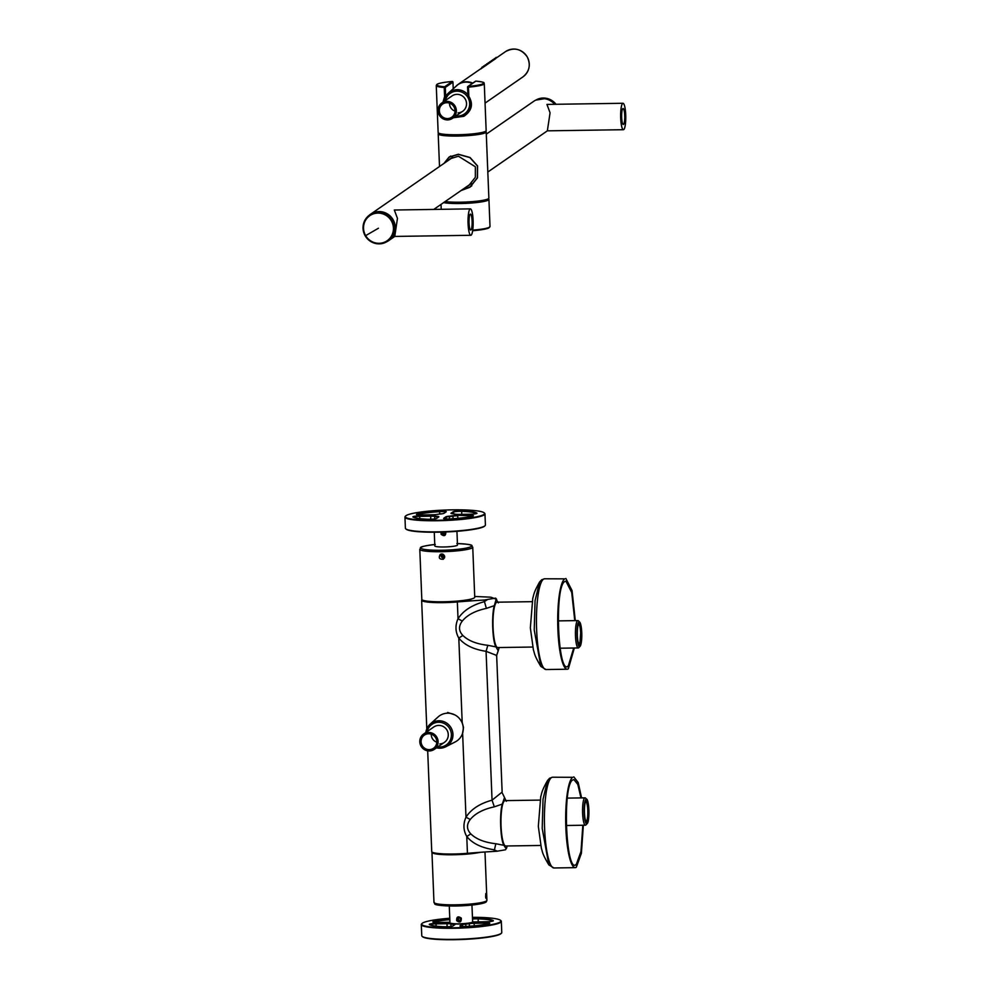 <?xml version="1.0" encoding="UTF-8"?>
<svg xmlns="http://www.w3.org/2000/svg" width="989" height="989" viewBox="0 0 989 989"><rect width="100%" height="100%" fill="white"/><g stroke="black" fill="none" stroke-linecap="round" stroke-linejoin="round"><path stroke-width="1.48" d="M424.85 600.768A24.02 3.041 -2.3 0 0 424.837 600.78A24.02 3.041 177.7 0 1 424.85 600.768A24.156 3.054 -2.3 0 0 443.702 602.313A24.156 3.054 -2.3 0 0 471.852 598.877M586.032 799.31A12.313 2.386 -90.9 0 0 584.153 812.34A12.313 2.386 -90.9 0 0 586.712 823.825A12.313 2.386 -90.9 0 0 587.009 823.713C590.074 822.378 589.024 796.454 586.032 799.31A12.35 2.398 -90.9 0 1 586.811 799.409A12.35 2.398 -90.9 0 1 588.875 809.88A12.35 2.398 -90.9 0 1 587.182 823.602A12.35 2.398 -90.9 0 1 587.009 823.75A12.35 2.398 -90.9 0 1 584.165 813.143A12.35 2.398 -90.9 0 1 586.032 799.273L586.341 799.199M579.888 646.447A12.313 2.386 -90.9 0 0 581.779 633.417A12.313 2.386 -90.9 0 0 579.22 621.933A12.313 2.386 -90.9 0 0 578.911 622.044A12.35 2.398 -90.9 0 1 579.702 622.13A12.35 2.398 -90.9 0 1 581.755 632.614A12.35 2.398 -90.9 0 1 580.061 646.336A12.35 2.398 -90.9 0 1 579.9 646.485A12.35 2.398 -90.9 0 1 577.044 635.865A12.35 2.398 -90.9 0 1 578.911 622.007C575.858 623.379 576.896 649.291 579.888 646.447L579.591 646.559M506.393 848.611L507.221 845.978M421.944 599.668A26.691 3.375 -2.3 0 0 421.635 600.199A26.691 3.375 -2.3 0 0 443.22 602.647A26.691 3.375 -2.3 0 0 457.351 601.955A133.466 16.887 -2.3 0 1 484.017 600.063L495.625 598.122L496.676 599.396L490.927 597.22A12.016 1.521 -2.3 0 0 488.343 597.072L474.72 596.466M427.693 750.836L431.736 851.554A26.691 3.375 -2.3 0 0 453.321 854.001A26.691 3.375 -2.3 0 0 467.438 853.309L466.771 836.521C463.297 830.327 463.037 823.874 465.992 817.174C471.135 809.2 479.826 803.525 492.052 800.175L501.918 792.251L506.331 801.3M454.915 742.084L451.664 743.753M467.438 853.309A133.466 16.887 -2.3 0 1 494.104 851.418A12.016 1.521 -2.3 0 0 497.257 851.183L494.043 849.749C481.606 847.894 472.507 843.493 466.771 836.521L470.826 833.9C466.585 829.388 466.388 824.591 470.245 819.485C475.252 813.415 483.287 809.2 494.339 806.826L502.264 804.106L504.514 797.554L501.918 792.251M497.257 851.183L505.577 849.774M494.104 851.418L495.823 843.741C484.536 842.443 476.216 839.167 470.826 833.9M506.145 848.785L503.92 845.323L495.823 843.741M503.92 845.323C500.446 840.057 499.383 813.774 502.264 804.106M447.832 713.18L447.634 712.451L454.755 714.837M502.14 792.189L496.651 655.435L486.069 651.306C473.632 649.464 464.546 645.063 458.797 638.09L462.184 722.316L459.539 718.62M496.441 655.991L498.196 650.713L495.959 646.893L487.849 645.31C476.649 644.037 468.316 640.761 462.864 635.457L458.797 638.09C455.323 631.884 455.064 625.444 458.018 618.743C463.161 610.757 471.852 605.095 484.078 601.732L487.169 599.829M484.017 600.063L486.365 608.396L494.302 605.676L496.132 599.408L498.357 602.87M462.184 722.316L463.507 727.533L462.605 732.948L465.992 817.174L470.245 819.485M487.849 645.31L486.069 651.306L492.052 800.175L494.339 806.826M462.864 635.457C458.612 630.957 458.426 626.148 462.283 621.055C467.204 615.022 475.239 610.794 486.365 608.396M495.959 646.893C492.473 641.626 491.422 615.343 494.302 605.676M498.196 650.713L499.235 647.535M447.658 713.18L447.634 712.451M504.056 801.226A22.426 4.352 89.1 0 0 503.933 801.35A22.426 4.352 89.1 0 0 500.854 826.272A22.426 4.352 89.1 0 0 504.588 845.298A22.426 4.352 89.1 0 0 504.724 845.422M539.994 800.101L505.045 800.62A22.685 4.401 89.1 0 0 504.489 800.818A22.685 4.401 89.1 0 0 504.18 801.078A22.685 4.401 89.1 0 0 501.064 826.297A22.685 4.401 89.1 0 0 504.847 845.558A22.685 4.401 89.1 0 0 505.725 845.991L540.662 845.471M496.095 602.796A22.426 4.352 89.1 0 0 495.971 602.919A22.426 4.352 89.1 0 0 492.881 627.83A22.426 4.352 89.1 0 0 496.626 646.868A22.426 4.352 89.1 0 0 496.75 646.991M532.02 601.671L497.084 602.19A22.685 4.401 89.1 0 0 496.515 602.388A22.685 4.401 89.1 0 0 496.218 602.647A22.685 4.401 89.1 0 0 493.091 627.867A22.685 4.401 89.1 0 0 496.874 647.127A22.685 4.401 89.1 0 0 497.751 647.56L532.7 647.041M586.094 800.769L585.772 801.238A10.743 2.089 89.1 0 0 584.474 812.933A10.743 2.089 89.1 0 0 586.267 822.044A10.743 2.089 89.1 0 0 588.566 810.09A10.743 2.089 89.1 0 0 586.428 800.769L586.341 801.943L585.476 801.844M586.341 801.943A10.075 1.953 -90.9 0 1 587.787 810.189A10.075 1.953 -90.9 0 1 586.267 821.513L585.945 821.587M587.182 823.602L585.933 824.925A13.685 2.658 -90.9 0 1 585.76 825.086A13.685 2.658 -90.9 0 1 585.414 825.209A13.685 2.658 -90.9 0 1 582.608 813.329A13.685 2.658 -90.9 0 1 584.672 797.975A13.685 2.658 -90.9 0 1 585.006 797.851A13.685 2.658 -90.9 0 1 585.537 798.111L586.811 799.409M578.355 643.097L579.937 642.677L580.16 644.519A10.743 2.089 89.1 0 0 581.445 632.824A10.743 2.089 89.1 0 0 578.837 623.713A10.743 2.089 89.1 0 0 577.353 635.655A10.743 2.089 89.1 0 0 579.146 644.779A10.743 2.089 89.1 0 0 579.492 644.976L578.281 643.827M578.342 624.269C579.542 624.047 580.308 626.939 580.667 632.923L579.937 642.677M580.061 646.336L578.825 647.659A13.685 2.658 -90.9 0 1 578.639 647.82A13.685 2.658 -90.9 0 1 578.293 647.943A13.685 2.658 -90.9 0 1 575.487 636.063A13.685 2.658 -90.9 0 1 577.551 620.709A13.685 2.658 -90.9 0 1 577.885 620.585A13.685 2.658 -90.9 0 1 578.417 620.845L579.702 622.13M580.976 797.913L577.799 784.401L573.88 779.579L572.816 779.95C562.209 784.598 565.819 874.499 576.216 864.609L575.141 864.979M576.216 864.609L580.976 851.517L582.83 825.246M583.349 825.234L581.396 853.272L576.315 867.254A45.383 8.814 -90.9 0 1 575.19 867.65A45.383 8.814 -90.9 0 1 565.77 825.345A45.383 8.814 -90.9 0 1 572.705 777.305L552.579 777.218A45.383 8.814 -90.9 0 0 551.442 777.614A45.383 8.814 -90.9 0 0 551.405 777.638A45.383 8.814 -90.9 0 0 544.506 825.766A45.383 8.814 -90.9 0 0 553.927 867.971L548.821 864.868L542.207 828.436L543.023 799.248L547.56 780.469L548.796 779.085M581.594 797.9L578.169 782.472L573.83 776.909M574.77 620.635L571.716 592.485L565.906 581.136L564.843 581.507C554.236 586.156 557.845 676.068 568.242 666.178L567.179 666.549M568.242 666.178L573.719 648.005M574.349 648.005L568.341 668.824A45.383 8.814 -90.9 0 1 567.216 669.219A45.383 8.814 -90.9 0 1 557.796 626.915A45.383 8.814 -90.9 0 1 564.731 578.862L544.605 578.788A45.383 8.814 -90.9 0 0 543.48 579.183A45.383 8.814 -90.9 0 1 543.48 579.183A45.383 8.814 -90.9 0 0 536.545 627.323A45.383 8.814 -90.9 0 0 545.965 669.541L540.847 666.438L534.233 630.005L535.049 600.817L539.586 582.039L540.822 580.654M575.289 620.622L572.062 590.594L565.869 578.466M419.793 549.278L421.809 599.346A26.493 3.35 -2.3 0 0 456.72 601.127A26.493 3.35 -2.3 0 0 474.745 597.22L472.742 547.152A26.493 3.35 177.7 0 1 454.717 551.071A26.493 3.35 -2.3 0 1 419.793 549.278C422.488 547.819 414.391 547.127 435.308 544.444M440.402 554.31C438.263 557.759 439.24 559.415 443.319 559.255C445.483 555.781 444.518 554.137 440.402 554.31L440.13 554.495M441.279 553.988A2.868 2.806 -127.1 0 0 441.181 556.3M442.145 557.573A2.868 2.806 -127.1 0 0 444.395 558.105M441.428 553.976L441.02 555.484A2.67 2.608 -127.1 0 0 444.469 557.969M444.691 557.153A2.003 1.953 52.9 0 1 441.551 555.558A2.003 1.953 52.9 0 1 442.256 553.988M443.072 554.248L442.182 554.78L442.244 556.312L443.591 557.054L444.667 556.387M443.591 557.054L444.654 556.3M442.244 556.312L444.284 556.523M442.887 554.359L442.948 555.781M480.295 852.308A26.493 3.35 177.7 0 1 478.824 852.605A26.493 3.35 177.7 0 1 449.525 854.78A26.493 3.35 177.7 0 1 431.958 852.333A26.493 3.35 177.7 0 1 432.045 852.048M476.339 852.592A24.02 3.041 177.7 0 1 435.729 853.161M486.551 898.185C486.773 894.452 486.526 892.906 485.834 893.549C485.438 897.283 485.673 898.828 486.551 898.185L486.267 898.729M439.821 743.913A9.346 9.086 -124.7 0 0 446.979 730.105A9.346 9.086 -124.7 0 0 433.8 726.977L423.626 734.023A9.346 9.086 -124.7 0 0 429.313 750.96A9.346 9.086 -124.7 0 0 437.62 738.931A9.346 9.086 -124.7 0 0 423.626 734.023M428.62 733.764A8.011 7.788 -124.7 0 0 421.499 744.074A8.011 7.788 -124.7 0 0 433.491 748.29A8.011 7.788 -124.7 0 0 428.62 733.764M431.253 734.184A8.011 7.788 -124.7 0 0 436.792 742.183M436.483 747.845L445.755 746.769L455.323 741.874A15.28 14.872 -124.7 0 0 461.134 720.87A15.28 14.872 -124.7 0 0 438.078 716.951L430.116 724.183A13.858 13.475 55.3 0 1 451.021 727.731A13.858 13.475 55.3 0 1 436.495 747.832M434.258 749.39L444.432 742.343A9.346 9.086 -124.7 0 0 438.745 725.407A9.346 9.086 -124.7 0 0 433.8 726.977M458.08 112.845A9.346 9.086 -124.7 0 0 465.238 99.036A9.346 9.086 -124.7 0 0 452.047 95.921L441.873 102.955A9.346 9.086 -124.7 0 0 447.572 119.904A9.346 9.086 -124.7 0 0 455.867 107.875A9.346 9.086 -124.7 0 0 441.873 102.955M446.88 102.708A8.011 7.788 -124.7 0 0 439.759 113.018A8.011 7.788 -124.7 0 0 451.75 117.221A8.011 7.788 -124.7 0 0 446.88 102.708M449.513 103.116A8.011 7.788 -124.7 0 0 455.051 111.127M472.297 83.435A15.28 14.872 -124.7 0 0 456.337 85.882A15.354 14.934 -124.7 0 1 458.179 84.374L448.376 93.114A13.858 13.475 55.3 0 1 467.871 94.684M452.505 118.321L462.679 111.287A9.346 9.086 -124.7 0 0 456.992 94.338A9.346 9.086 -124.7 0 0 452.047 95.921M481.062 68.834C482.397 66.56 482.607 66.424 481.692 68.389M482.583 67.771C483.918 65.509 484.128 65.361 483.225 67.326M484.116 66.72C485.451 64.458 485.661 64.31 484.746 66.275M485.636 65.657C486.971 63.395 487.181 63.247 486.279 65.225M487.169 64.606C488.504 62.344 488.714 62.196 487.8 64.161M488.69 63.543C490.025 61.281 490.235 61.145 489.332 63.111M490.223 62.492C491.545 60.23 491.768 60.082 490.853 62.047M491.743 61.442C493.078 59.179 493.288 59.031 492.374 60.997M493.264 60.378C494.599 58.116 494.809 57.968 493.907 59.946M494.797 59.328C496.132 57.065 496.342 56.917 495.427 58.883M368.674 215.726A16.022 15.577 55.3 0 1 394.45 222.698A16.022 15.577 55.3 0 1 386.699 241.786M486.304 134.133L533.763 101.286A16.022 15.577 55.3 0 1 554.693 104.29M487.824 172.024L547.362 130.832L550.069 112.795L546.942 104.414L623.008 103.276A13.216 2.571 -90.9 0 1 625.666 121.239A13.216 2.571 -90.9 0 1 623.404 129.707A13.216 2.571 -90.9 0 1 620.746 111.745A13.216 2.571 -90.9 0 1 623.008 103.276M624.689 119.372A8.011 1.558 -90.9 0 1 623.317 124.503A8.011 1.558 -90.9 0 1 621.71 113.611A8.011 1.558 -90.9 0 1 623.082 108.481A8.011 1.558 -90.9 0 1 624.689 119.372M388.689 240.624L394.747 236.433L397.454 218.396L394.327 210.014L470.393 208.877A13.216 2.571 -90.9 0 1 473.051 226.84A13.216 2.571 -90.9 0 1 470.789 235.295A13.216 2.571 -90.9 0 1 468.131 217.345A13.216 2.571 -90.9 0 1 470.393 208.877M469.095 219.212A8.011 1.558 -90.9 0 1 470.467 214.081A8.011 1.558 -90.9 0 1 472.074 224.973A8.011 1.558 -90.9 0 1 470.702 230.091A8.011 1.558 -90.9 0 1 469.095 219.212M388.615 240.512A15.886 15.453 -124.7 0 0 392.942 219.694A15.886 15.453 -124.7 0 0 370.541 214.39L369.577 215.058A15.886 15.453 -124.7 0 0 365.238 235.877A15.886 15.453 -124.7 0 0 387.651 241.18A15.886 15.453 -124.7 0 0 391.978 220.374A15.886 15.453 -124.7 0 0 369.577 215.058C362.74 220.732 361.294 227.668 365.225 235.877C371.332 244.147 378.812 245.915 387.651 241.18L388.615 240.512M461.27 190.407L469.862 187.131L477.341 177.81L477.427 165.991L469.923 157.597L458.364 154.371L449.13 157.164L444.197 163.259M447.906 160.7L450.119 158.759L458.439 156.225L475.363 166.782L475.338 177.291L468.724 185.648L465.72 187.317M444.012 163.383L449.068 157.053L458.352 154.247L470.022 157.486L477.576 165.942L477.489 177.847L469.948 187.242L461.035 190.556M485.611 131.29A24.02 3.041 177.7 0 1 486.205 131.92A24.02 3.041 177.7 0 1 472.47 135.233A24.02 3.041 177.7 0 1 446.892 135.839A24.02 3.041 177.7 0 1 438.201 133.849A24.02 3.041 177.7 0 1 438.745 133.169M486.205 131.92L488.863 198.072A24.02 3.041 177.7 0 1 475.128 201.373A24.02 3.041 177.7 0 1 449.55 201.979A24.02 3.041 177.7 0 1 445.161 201.546M484.202 131.896L484.214 132.007A22.018 2.782 177.7 0 1 471.617 135.036A22.018 2.782 177.7 0 1 448.165 135.592A22.018 2.782 177.7 0 1 440.204 133.775L440.192 133.663M475.919 81.123A0.668 0.668 0 0 0 475.486 81.234A0.668 0.655 -124.7 0 1 475.845 81.123L475.919 81.123C487.948 82.569 482.496 82.866 484.276 83.632L486.155 130.597A24.02 3.041 177.7 0 1 472.421 133.911A24.02 3.041 177.7 0 1 446.83 134.516A24.02 3.041 177.7 0 1 438.152 132.526L436.26 85.561A24.02 3.041 177.7 0 0 444.222 87.502L444.58 96.613L445.68 96.526L445.322 87.403L452.95 82.124L453.222 88.713L452.95 82.124A0.668 0.655 55.3 0 0 452.27 81.469L452.22 81.481C433.627 83.261 437.2 85.017 436.26 85.561M442.985 102.188L444.58 96.613L445.68 96.526M484.276 83.632A24.02 3.041 177.7 0 1 468.452 87.131L468.205 86.402L475.845 81.123A23.353 2.955 177.7 0 1 468.205 86.402A0.668 0.655 -124.7 0 0 467.574 87.081L467.945 96.193L468.823 96.254C473.521 104.191 471.852 110.867 463.841 116.306L453.296 117.778M444.222 101.335L445.606 96.873M463.841 116.306L463.445 115.651C470.9 110.459 472.433 104.092 468.057 96.539L468.823 96.254L467.945 96.193A0.668 0.668 0 0 0 468.069 96.601C472.717 102.287 471.172 108.629 463.445 115.651L454.174 117.172M444.642 86.76A0.668 0.655 55.3 0 1 445.322 87.403L444.222 87.502L444.642 86.76A23.353 2.955 177.7 0 1 452.27 81.469L444.642 86.76M488.319 198.752A24.02 3.041 177.7 0 1 488.925 199.395A24.02 3.041 177.7 0 1 475.177 202.696A24.02 3.041 177.7 0 1 449.599 203.301A24.02 3.041 177.7 0 1 443.628 202.597M486.909 199.358L486.922 199.469A22.018 2.782 177.7 0 1 474.324 202.498A22.018 2.782 177.7 0 1 450.873 203.054A22.018 2.782 177.7 0 1 444.296 202.139M445.446 531.983L444.803 534.777L441.774 534.048L441.626 532.119M445.804 531.785C445.94 535.803 444.395 536.656 441.156 534.344L440.958 532.131M434.27 532.23L434.814 545.94A11.349 1.434 -2.3 0 0 449.587 546.719A11.349 1.434 -2.3 0 0 457.487 545.038L456.943 531.316M445.866 512.03A5.341 0.68 -2.3 0 0 439.672 511.672A32.031 4.055 -2.3 0 0 417.655 514.416A5.341 0.68 -2.3 0 0 416.938 514.7M432.057 514.787A5.736 0.729 -2.3 0 0 437.212 514.391A10.941 1.385 -2.3 0 1 440.649 513.959A5.736 0.729 -2.3 0 0 444.036 513.291L446.163 511.82A5.736 0.729 -2.3 0 0 446.224 511.77A5.736 0.729 -2.3 0 0 439.586 511.226A32.427 4.104 -2.3 0 0 417.296 514.008A5.736 0.729 -2.3 0 0 416.505 514.515A5.736 0.729 -2.3 0 0 421.091 514.948L432.057 514.787M451.478 513.6A5.341 0.68 -2.3 0 1 451.516 513.575L453.642 512.104A5.341 0.68 177.7 0 1 461.665 511.338L461.789 514.342M476.896 513.118L476.525 513.538A32.031 4.055 -2.3 0 0 461.665 511.338L461.851 510.893A5.736 0.729 -2.3 0 0 453.234 511.709L451.095 513.192A5.736 0.729 -2.3 0 0 451.046 513.427A5.736 0.729 -2.3 0 0 452.678 513.773A10.941 1.385 -2.3 0 1 454.989 514.119A5.736 0.729 -2.3 0 0 459.18 514.391L470.146 514.218A5.736 0.729 -2.3 0 0 476.933 513.328A5.736 0.729 -2.3 0 0 476.896 513.118A32.427 4.104 -2.3 0 0 461.851 510.893M444.073 518.718A5.341 0.68 177.7 0 1 444.11 518.693L445.829 516.827L443.702 518.31A5.736 0.729 -2.3 0 0 443.653 518.545A5.736 0.729 -2.3 0 0 450.279 518.904A32.427 4.104 -2.3 0 0 472.569 516.11A5.736 0.729 -2.3 0 0 473.372 515.788A5.736 0.729 -2.3 0 0 468.774 515.17L457.808 515.331A5.736 0.729 -2.3 0 0 452.653 515.739L452.962 516.159A5.341 0.68 177.7 0 1 457.746 515.788L457.845 518.323M449.488 518.941L449.389 516.604A5.341 0.68 -2.3 0 0 446.237 517.222L446.311 518.965M445.829 516.827A5.736 0.729 -2.3 0 1 449.216 516.171L449.389 516.604A11.349 1.434 -2.3 0 0 452.962 516.159L453.061 518.718M472.952 516.011A5.341 0.68 -2.3 0 0 468.712 515.628L457.808 515.331M449.216 516.171A10.941 1.385 -2.3 0 0 452.653 515.739M436.977 518.174L436.928 516.79A11.349 1.434 -2.3 0 1 434.517 516.431A5.341 0.68 177.7 0 0 430.623 516.184L419.657 516.357A5.341 0.68 -2.3 0 0 413.315 517.222M434.616 518.916L434.876 515.998A5.736 0.729 -2.3 0 0 430.685 515.739L419.719 515.899A5.736 0.729 -2.3 0 0 412.945 516.975A32.427 4.104 -2.3 0 0 428.002 519.237A5.736 0.729 -2.3 0 0 436.631 518.409L438.757 516.938A5.736 0.729 -2.3 0 0 438.832 516.888A5.736 0.729 -2.3 0 0 437.187 516.345L436.928 516.79A5.341 0.68 177.7 0 1 438.461 517.148M434.876 515.998A10.941 1.385 -2.3 0 0 437.187 516.345M405.626 515.998L405.243 516.406A40.042 5.069 -2.3 0 0 404.946 517.062L405.391 528.175A40.042 5.069 -2.3 0 0 405.737 528.806L406.158 529.189A39.634 5.019 -2.3 0 0 444.246 532.033A39.634 5.019 -2.3 0 0 484.289 526.395A39.634 5.019 -2.3 0 0 484.721 526.024L485.104 525.629A40.042 5.069 -2.3 0 0 485.401 524.961L484.956 513.847A40.042 5.069 -2.3 0 0 484.61 513.217L484.19 512.846A39.634 5.019 -2.3 0 0 446.101 510.003A39.634 5.019 -2.3 0 0 406.046 515.64A39.634 5.019 -2.3 0 0 405.626 515.998A39.634 5.019 -2.3 0 0 438.72 520.263A39.634 5.019 -2.3 0 0 483.819 514.478A39.634 5.019 -2.3 0 0 484.19 512.846M405.737 528.806A40.042 5.069 -2.3 0 0 444.222 531.686A40.042 5.069 -2.3 0 0 484.672 525.987A40.042 5.069 -2.3 0 0 485.104 525.629M404.946 517.062A40.042 5.069 -2.3 0 0 441.218 520.659A40.042 5.069 -2.3 0 0 484.227 514.873A40.042 5.069 -2.3 0 0 484.956 513.847M442.553 532.094L442.058 533.022L442.874 534.332L444.382 534.307L445.087 532.972L444.506 532.02M442.058 533.022L444.593 533.924M441.885 532.107A1.916 1.867 -124.7 0 0 443.653 534.901A1.916 1.867 -124.7 0 0 445.161 531.995M460.923 918.287L460.318 921.13L457.289 920.388L457.858 917.569L461.319 918.126C461.455 922.156 459.91 923.009 456.683 920.685C456.461 916.729 458.018 915.876 461.319 918.126M471.951 905.059L472.631 921.859A11.349 1.434 177.7 0 1 472.544 922.045A11.349 1.434 177.7 0 1 465.473 923.479A11.349 1.434 177.7 0 1 454.062 923.701A11.349 1.434 177.7 0 1 450.057 922.947A11.349 1.434 177.7 0 1 449.958 922.774L449.278 905.961M472.544 922.045L472.285 922.317A11.077 1.397 177.7 0 1 465.386 923.726A11.077 1.397 177.7 0 1 454.235 923.936A11.077 1.397 177.7 0 1 450.329 923.194L450.057 922.947M472.495 918.62A5.736 0.729 177.7 0 1 478.219 918.41A32.427 4.104 177.7 0 1 493.264 920.635A5.736 0.729 177.7 0 1 493.301 920.846A5.736 0.729 177.7 0 1 486.514 921.736L475.548 921.896A5.736 0.729 177.7 0 1 472.618 921.822M472.507 919.065A5.341 0.68 177.7 0 1 478.033 918.855A32.031 4.055 177.7 0 1 492.881 921.056L493.264 920.635M449.933 922.255A5.736 0.729 177.7 0 1 448.425 922.304L437.459 922.465A5.736 0.729 177.7 0 1 432.873 922.032A5.736 0.729 177.7 0 1 433.664 921.525A32.427 4.104 177.7 0 1 449.81 919.189M433.306 922.218A5.341 0.68 177.7 0 1 434.023 921.933A32.031 4.055 177.7 0 1 449.834 919.646M454.211 923.936A5.736 0.729 177.7 0 1 455.187 924.406A5.736 0.729 177.7 0 1 455.125 924.455L452.999 925.927A5.736 0.729 177.7 0 1 444.37 926.755A32.427 4.104 177.7 0 1 429.337 924.517A5.736 0.729 177.7 0 1 429.313 924.492A5.736 0.729 177.7 0 1 436.087 923.417L447.053 923.256A5.736 0.729 177.7 0 1 450.761 923.429M429.683 924.727A5.341 0.68 177.7 0 1 436.025 923.874L436.087 923.417M447.115 926.755L446.991 923.701L436.025 923.874L436.112 926.161M447.053 923.256L446.991 923.701A5.341 0.68 177.7 0 1 450.885 923.949L451.207 923.553M453.543 923.887L453.296 924.307A11.349 1.434 177.7 0 1 450.885 923.949L450.984 926.433M453.345 925.692L453.296 924.307A5.341 0.68 177.7 0 1 454.829 924.666M462.679 926.483L462.197 924.344A5.736 0.729 177.7 0 1 464.694 923.775M460.441 926.236A5.341 0.68 177.7 0 1 460.478 926.211L462.605 924.74A5.341 0.68 177.7 0 1 465.757 924.122L465.596 923.701M469.046 923.281L469.33 923.677A11.349 1.434 177.7 0 1 465.757 924.122L465.856 926.458M469.8 923.145A5.736 0.729 177.7 0 1 474.176 922.848L485.142 922.688A5.736 0.729 177.7 0 1 489.74 923.306A5.736 0.729 177.7 0 1 488.937 923.627A32.427 4.104 177.7 0 1 466.647 926.421A5.736 0.729 177.7 0 1 460.009 926.063A5.736 0.729 177.7 0 1 460.07 925.828L462.197 924.344M469.429 926.236L469.33 923.677A5.341 0.68 177.7 0 1 474.114 923.306L485.08 923.145A5.341 0.68 177.7 0 1 489.32 923.528M472.445 917.322A39.634 5.019 177.7 0 1 500.558 920.363A39.634 5.019 177.7 0 1 500.187 921.995A39.634 5.019 177.7 0 1 455.088 927.781A39.634 5.019 177.7 0 1 421.994 923.516A39.634 5.019 177.7 0 1 422.414 923.157A39.634 5.019 177.7 0 1 449.772 918.237M500.558 920.363L500.966 920.734A40.042 5.069 177.7 0 1 501.324 921.365A40.042 5.069 177.7 0 1 500.595 922.391A40.042 5.069 177.7 0 1 457.586 928.177A40.042 5.069 177.7 0 1 421.302 924.579A40.042 5.069 177.7 0 1 421.611 923.924L421.994 923.516M501.324 921.365L501.769 932.479A40.042 5.069 177.7 0 1 501.472 933.146L501.089 933.542A39.634 5.019 177.7 0 1 500.657 933.9A39.634 5.019 177.7 0 1 460.614 939.55A39.634 5.019 177.7 0 1 422.513 936.707L422.105 936.323A40.042 5.069 177.7 0 1 421.759 935.693L421.302 924.579M501.472 933.146A40.042 5.069 177.7 0 1 501.04 933.505A40.042 5.069 177.7 0 1 460.59 939.204A40.042 5.069 177.7 0 1 422.105 936.323M458.389 920.685L459.897 920.66L460.602 919.325L459.798 918.015L458.278 918.039L457.586 919.374L458.389 920.685L460.108 920.264M457.586 919.374L458.154 918.979L458.958 920.289M458.649 918.027L458.154 918.979M459.168 921.254A1.916 1.867 -124.7 0 0 460.973 919.325A1.916 1.867 -124.7 0 0 459.02 917.446A1.916 1.867 -124.7 0 0 457.202 919.374A1.916 1.867 -124.7 0 0 459.168 921.254M462.283 621.055L458.018 618.743L457.351 601.955M426.84 601.102A22.351 2.831 -2.3 0 0 431.13 601.955M465.658 600.57A22.351 2.831 -2.3 0 0 469.862 599.371M434.616 601.695A23.019 2.918 -2.3 0 0 455.632 601.287A23.019 2.918 -2.3 0 0 462.16 600.595M434.764 544.506A25.343 3.202 -2.3 0 0 422.859 549.08A25.343 3.202 -2.3 0 0 454.297 549.637A25.343 3.202 -2.3 0 0 471.481 546.126A25.343 3.202 -2.3 0 0 457.437 543.591M479.999 903.921A25.343 3.202 177.7 0 1 471.407 905.108A25.343 3.202 177.7 0 1 449.834 905.973A25.343 3.202 177.7 0 1 435.271 903.365M480.827 902.673A26.493 3.35 177.7 0 1 451.528 904.848A26.493 3.35 177.7 0 1 433.973 902.401C436.779 903.649 428.756 904.984 449.834 905.973A181.519 181.519 0 0 0 471.407 905.108L480.061 903.909C488.554 902.265 485.809 901.276 486.922 900.274A26.493 3.35 177.7 0 1 480.827 902.673M425.863 732.466A13.858 13.475 55.3 0 1 430.116 724.183L425.851 732.478M437.756 746.955A12.523 12.177 -124.7 0 0 449.649 728.559A12.523 12.177 -124.7 0 0 427.124 731.588M445.693 96.514A13.858 13.475 55.3 0 1 448.376 93.114L445.68 96.514M456.016 115.898A12.523 12.177 -124.7 0 0 467.908 97.491A12.523 12.177 -124.7 0 0 445.384 100.532M505.49 51.638C514.02 47.064 521.24 48.77 527.149 56.769C530.957 64.693 529.548 71.406 522.946 76.882A15.354 14.934 -124.7 0 0 527.137 56.769A15.354 14.934 -124.7 0 0 505.49 51.638L458.179 84.374A15.354 14.934 -124.7 0 1 472.742 83.125M556.053 104.278L546.583 98.356L535.754 100.124A15.886 15.453 55.3 0 1 556.028 104.278M365.658 235.642A15.243 14.823 -124.7 0 0 386.18 241.353A15.243 14.823 -124.7 0 0 391.31 220.77A15.243 14.823 -124.7 0 0 370.788 215.058A15.243 14.823 -124.7 0 0 365.658 235.642A467.142 8.406 -30.3 0 0 378.428 228.236M475.486 81.234L467.846 86.513A0.668 0.668 0 0 0 467.562 87.094L468.452 87.131L468.823 96.254M489.37 227.247A23.353 2.955 177.7 0 1 472.655 230.709L484.536 229.225L488.467 228.125L490.012 226.506A24.02 3.041 177.7 0 1 472.742 230.128M441.774 534.048L441.156 534.344M417.667 514.824L417.296 514.008M439.771 514.045L439.586 511.226M453.234 511.709L453.716 513.884M468.761 516.901L468.774 515.17M419.756 518.644L419.719 515.899M430.685 515.739L430.747 519.237M478.157 921.859L478.219 918.41M434.035 922.341L433.664 921.525M474.213 925.84L474.176 922.848M485.129 924.418L485.142 922.688M426.803 728.868L421.635 600.199M498.295 650.614L496.651 655.447M585.006 797.851L567.327 798.111M585.414 825.209L566.289 825.494M578.293 647.943L560.083 648.215M577.885 620.585L558.229 620.882M552.579 777.218L549.6 778.232L547.56 780.469C541.032 792.053 541.836 793.549 540.736 796.701L538.325 826.322L541.391 848.401C542.627 851.554 541.515 852.617 548.821 864.868M575.19 867.65L553.927 867.971M544.605 578.788L541.712 579.752L539.586 582.039C533.059 593.623 533.875 595.118 532.762 598.271L530.351 627.891L533.417 649.971C534.666 653.123 533.553 654.186 540.847 666.438M567.216 669.219L545.965 669.541M470.121 599.309L466.202 600.484M430.586 601.905L426.58 601.065M472.742 547.152C469.936 545.903 477.947 544.568 456.881 543.579M431.958 852.333L433.973 902.401M484.981 851.974L486.922 900.274M483.423 66.906L482.311 66.931M484.944 65.855L483.844 65.867M486.477 64.792L485.364 64.817M487.997 63.741L486.897 63.753M489.53 62.69L488.418 62.703M491.051 61.627L489.951 61.652M492.584 60.576L491.471 60.589M494.104 59.513L493.004 59.538M495.625 58.462L494.525 58.475M497.158 57.411L496.045 57.424M522.946 76.882L485.055 103.116M433.775 209.421L471.394 183.398M370.467 214.279L452.752 157.338M623.404 129.707L547.337 130.832M470.789 235.295L394.722 236.433M449.13 157.164L450.761 156.039M469.862 187.131L471.815 185.784M438.201 133.849L439.512 166.498M467.562 87.094L467.933 96.205M463.445 115.651L462.592 116.096M488.925 199.395L490.012 226.506M441.032 204.402L441.23 209.309M452.962 82.112A0.668 0.668 0 0 0 452.245 81.469"/></g></svg>
